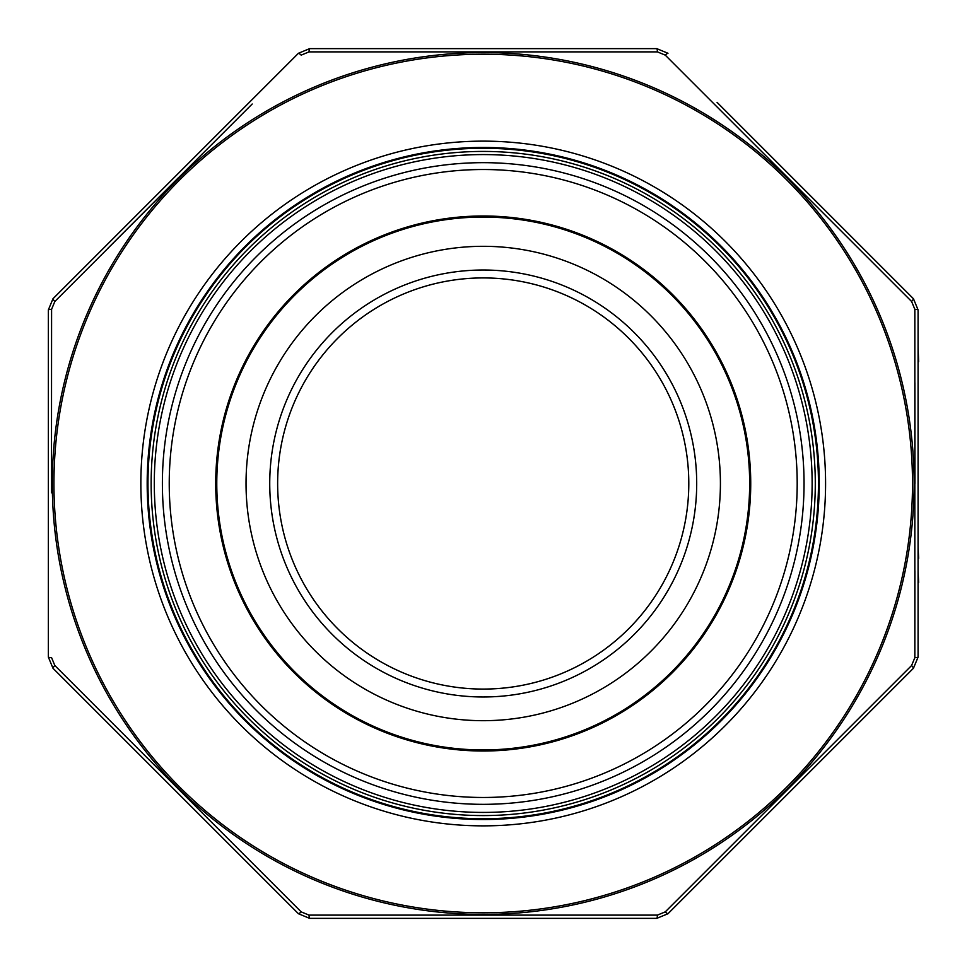 <?xml version="1.0" encoding="UTF-8"?>
<svg xmlns="http://www.w3.org/2000/svg" width="967" height="967" viewBox="0 0 967 967"><rect width="100%" height="100%" fill="white"/><g stroke="black" fill="none" stroke-linecap="round" stroke-linejoin="round"><path stroke-width="1.45" d="M483.21 277.928A205.572 205.572 0 0 0 305.185 586.292A205.572 205.572 0 0 0 661.247 586.292A205.572 205.572 0 0 0 483.21 277.928A205.572 205.572 0 0 0 305.185 586.292A205.572 205.572 0 0 0 661.247 586.292A205.572 205.572 0 0 0 483.21 277.928M720.415 483.5A237.205 237.205 0 0 1 364.619 688.915A237.205 237.205 0 0 1 364.619 278.085A237.205 237.205 0 0 1 720.415 483.5M749.667 483.5A266.457 266.457 0 0 0 349.994 252.75A266.457 266.457 0 0 0 349.994 714.25A266.457 266.457 0 0 0 749.667 483.5M815.29 483.5A332.08 332.08 0 0 1 317.176 771.086A332.08 332.08 0 0 1 317.176 195.914A332.08 332.08 0 0 1 815.29 483.5A332.08 332.08 0 0 1 317.176 771.086A332.08 332.08 0 0 1 317.176 195.914A332.08 332.08 0 0 1 815.29 483.5M688.794 483.5A205.572 205.572 0 0 1 483.21 689.072A205.572 205.572 0 0 1 277.638 483.5A205.572 205.572 0 0 1 483.21 277.928A205.572 205.572 0 0 1 688.794 483.5A205.572 205.572 0 0 0 380.43 305.463A205.572 205.572 0 0 0 380.43 661.537A205.572 205.572 0 0 0 688.794 483.5A205.572 205.572 0 0 1 483.21 689.072A205.572 205.572 0 0 1 277.638 483.5A205.572 205.572 0 0 1 483.21 277.928A205.572 205.572 0 0 1 688.794 483.5A205.572 205.572 0 0 0 380.43 305.463A205.572 205.572 0 0 0 380.43 661.537A205.572 205.572 0 0 0 688.794 483.5M717.067 102.357L913.452 298.743L918.082 309.923L918.082 657.077L913.452 668.257L667.979 913.73L656.786 918.36L309.633 918.36L656.786 918.36L667.979 913.73A4.738 0.641 -135 0 1 665.26 911.869L911.591 665.538L665.26 911.869L657.403 915.12L309.029 915.12L657.403 915.12A4.738 0.641 -90 0 1 656.786 918.36M48.35 309.923L48.35 657.077L48.35 309.923L52.98 298.743L298.452 53.27L52.98 298.743L48.35 309.923A4.738 0.641 180 0 1 51.589 309.319L51.469 492.783M656.786 48.64L309.633 48.64L656.786 48.64L667.979 53.27L656.786 48.64A4.738 0.641 -90 0 1 657.403 51.88L309.029 51.88L657.403 51.88L665.26 55.131L911.591 301.462L665.26 55.131A4.738 0.641 -45 0 1 667.979 53.27M864.353 717.357L913.452 668.257L918.082 657.077A4.738 0.641 180 0 1 914.842 657.681L914.842 309.319L911.591 301.462A4.738 0.641 -45 0 0 913.452 298.743L918.082 309.923A4.738 0.641 180 0 0 914.842 309.319M309.633 918.36A4.738 0.641 -90 0 1 309.029 915.12L301.172 911.869A4.738 0.641 -45 0 1 298.452 913.73L309.633 918.36L298.452 913.73L52.98 668.257L48.35 657.077L52.98 668.257A4.738 0.641 -45 0 1 54.841 665.538L301.172 911.869L54.841 665.538L51.589 657.681A4.738 0.641 180 0 1 48.35 657.077M51.505 396.252L51.589 309.319L54.841 301.462A4.738 0.641 -135 0 1 52.98 298.743M108.147 248.048L178.182 177.952M252.194 104.013L54.841 301.462M914.915 382.751L914.963 483.5M914.927 570.748L914.842 657.681L911.591 665.538A4.738 0.641 -135 0 1 913.452 668.257M309.633 48.64A4.738 0.641 -90 0 0 309.029 51.88L301.172 55.131A4.738 0.641 -135 0 0 298.452 53.27L309.633 48.64L298.452 53.27M147.177 483.5A336.032 336.032 0 0 0 651.226 774.507A336.032 336.032 0 0 0 651.226 192.493A336.032 336.032 0 0 0 147.177 483.5A336.032 336.032 0 0 0 651.226 774.507A336.032 336.032 0 0 0 651.226 192.493A336.032 336.032 0 0 0 147.177 483.5M918.082 447.6L918.082 425.299M918.082 545.05L918.082 451.831M918.082 376.9L918.082 361.743M918.65 361.743L918.082 347.02M918.082 407.01L918.082 383.597M918.082 422.398L918.082 409.017M918.082 568.245L918.082 558.31M918.65 558.31L918.082 547.721M918.082 592.324L918.082 582.388M918.65 582.388L918.082 571.811M918.082 609.718L918.082 596.337M918.082 618.638L918.082 615.52M696.699 483.5A213.477 213.477 0 0 1 376.477 668.378A213.477 213.477 0 0 1 376.477 298.622A213.477 213.477 0 0 1 696.699 483.5M750.73 483.5A267.508 267.508 0 0 1 349.462 715.169A267.508 267.508 0 0 1 349.462 251.831A267.508 267.508 0 0 1 750.73 483.5M797.195 483.5A313.985 313.985 0 0 0 326.23 211.58A313.985 313.985 0 0 0 326.23 755.42A313.985 313.985 0 0 0 797.195 483.5M804.048 483.5A320.826 320.826 0 0 1 322.797 761.343A320.826 320.826 0 0 1 322.797 205.657A320.826 320.826 0 0 1 804.048 483.5M812.135 483.5A328.913 328.913 0 0 0 318.759 198.646A328.913 328.913 0 0 0 318.759 768.354A328.913 328.913 0 0 0 812.135 483.5M818.457 483.5A335.247 335.247 0 0 1 315.593 773.83A335.247 335.247 0 0 1 315.593 193.17A335.247 335.247 0 0 1 818.457 483.5M53.934 483.5A429.288 429.288 0 0 0 697.86 855.275A429.288 429.288 0 0 0 697.86 111.725A429.288 429.288 0 0 0 53.934 483.5M140.856 483.5A342.354 342.354 0 0 1 654.393 187.006A342.354 342.354 0 0 1 654.393 779.994A342.354 342.354 0 0 1 140.856 483.5M914.117 483.5A430.907 430.907 0 0 1 483.21 914.407A430.907 430.907 0 0 1 52.303 483.5A430.907 430.907 0 0 1 483.21 52.593A430.907 430.907 0 0 1 914.117 483.5"/></g></svg>
